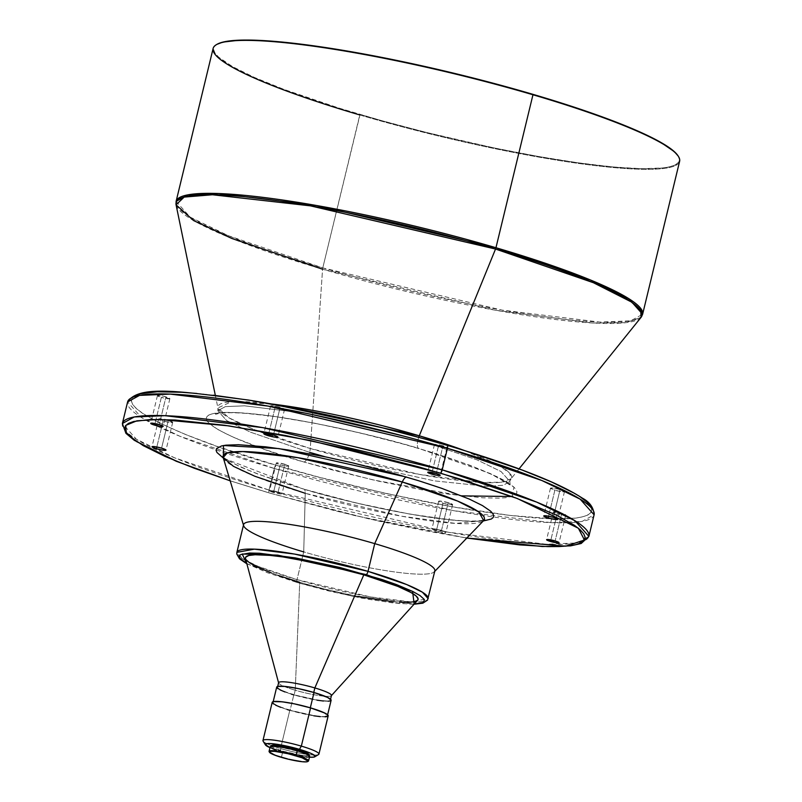 <?xml version="1.0" encoding="UTF-8"?>
<svg xmlns="http://www.w3.org/2000/svg" width="802" height="802" viewBox="0 0 802 802"><rect width="100%" height="100%" fill="white"/><g stroke="black" fill="none" stroke-linecap="round" stroke-linejoin="round"><path stroke-width="0.6" stroke-dasharray="4.01 3.01" d="M519.064 468.859L511.034 478.834A151.077 20.2 13.6 0 0 464.538 450.574L499.676 465.932L509.711 473.14L511.034 478.834L501.26 482.233L480.558 482.413L419.456 474.403L310.264 448.498A9.604 3.238 106.4 0 1 309.642 452.368A9.604 3.238 -73.6 0 0 310.264 448.498L253.051 429.12L228.971 417.842L217.923 407.927L231.347 401.782L272.189 404.038A151.077 20.2 13.6 0 0 217.923 407.927L217.863 410.734L226.595 420.549L250.515 432.188L309.642 452.368L250.515 432.188L226.595 420.549L217.863 410.734L225.322 406.624L244.59 405.822L305.773 413.321L418.012 439.737A9.604 3.238 106.4 0 1 418.724 437.29A9.604 3.238 -73.6 0 0 418.012 439.737L305.773 413.321L244.59 405.822L225.322 406.624L217.863 410.734L215.517 414.283L219.868 413.281C225.863 412.449 235.387 412.549 248.44 413.581C289.502 416.799 361.1 431.456 418.774 448.539C443.987 455.977 464.99 463.165 481.781 470.112C493.611 475.075 501.962 479.275 506.844 482.704L510.262 485.591L509.801 481.36L501.06 471.556L477.14 459.917L418.012 439.737A9.604 3.238 -73.6 0 0 418.734 448.529A9.604 3.238 -73.6 0 0 419.245 448.579C379.356 435.907 261.943 408.499 217.302 412.9C176.6 418.454 259.417 449.882 303.938 462.012A9.604 3.238 -73.6 0 0 309.642 452.368A9.604 3.238 106.4 0 1 303.938 462.012L372.97 479.907L461.711 495.867M325.502 456.879L434.263 480.859L487.426 486.393L503.546 485.23L509.801 481.36L503.546 485.23L487.426 486.393L434.263 480.859L325.502 456.879M561.841 513.19A6.396 0.852 -166.4 0 0 553.31 511.957A6.396 0.852 -166.4 0 0 557.22 513.731L550.884 539.906L557.22 513.731L553.31 511.997L559.455 512.558L565.751 514.924L557.22 513.731A6.396 0.852 -166.4 0 0 565.751 514.964A6.396 0.852 -166.4 0 0 561.841 513.19L555.124 540.929L561.841 513.19M448.228 502.643A7.198 0.962 -166.4 0 0 438.634 501.25A7.198 0.962 -166.4 0 0 443.035 503.245L436.328 530.984A7.198 0.962 13.6 0 1 431.927 528.989A7.198 0.962 13.6 0 1 441.521 530.383L448.228 502.643L452.639 504.588L444.358 503.616L439.195 501.801L438.634 501.29L439.135 501.029L448.228 502.643L441.521 530.383L434.965 528.929L431.927 529.029L436.328 530.984L442.884 532.438L445.772 532.097L441.521 530.383A7.198 0.962 13.6 0 1 445.922 532.378A7.198 0.962 13.6 0 1 436.328 530.984L443.035 503.245A7.198 0.962 -166.4 0 0 452.629 504.638A7.198 0.962 -166.4 0 0 448.228 502.643M284.82 464.248A6.396 0.852 -166.4 0 0 276.289 463.015A6.396 0.852 -166.4 0 0 280.199 464.779L273.492 492.518A6.396 0.852 13.6 0 1 269.582 490.754A6.396 0.852 13.6 0 1 278.104 491.987L284.82 464.248L288.73 465.982L281.372 465.11L276.79 463.506L276.73 462.814L284.82 464.248L278.104 491.987L269.572 490.784L279.317 493.811L282.023 493.721L278.104 491.987A6.396 0.852 13.6 0 1 282.023 493.761A6.396 0.852 13.6 0 1 273.492 492.518L280.199 464.779A6.396 0.852 -166.4 0 0 288.73 466.022A6.396 0.852 -166.4 0 0 284.82 464.248M168.31 420.388A7.198 0.962 -166.4 0 0 158.716 418.995A7.198 0.962 -166.4 0 0 163.117 420.99L156.831 446.975L163.117 420.99L158.706 419.035L165.623 419.677L172.711 422.333L169.673 422.443L163.117 420.99A7.198 0.962 -166.4 0 0 172.711 422.383A7.198 0.962 -166.4 0 0 168.31 420.388L161.593 448.128L168.31 420.388M165.964 396.87A6.396 0.852 -166.4 0 0 157.433 395.627A6.396 0.852 -166.4 0 0 161.352 397.401L155.017 423.576L161.352 397.401L157.433 395.667L163.578 396.238L169.884 398.604L161.352 397.401A6.396 0.852 -166.4 0 0 169.874 398.644A6.396 0.852 -166.4 0 0 165.964 396.87L159.257 424.609L165.964 396.87M280.149 407.346A7.198 0.962 -166.4 0 0 270.555 405.962A7.198 0.962 -166.4 0 0 274.956 407.957L268.67 433.932L274.956 407.957L270.555 406.002L277.462 406.644L284.55 409.301L281.512 409.411L274.956 407.957A7.198 0.962 -166.4 0 0 284.55 409.341A7.198 0.962 -166.4 0 0 280.149 407.346L273.442 435.085L280.149 407.346M442.985 445.812A6.396 0.852 -166.4 0 0 434.453 444.579A6.396 0.852 -166.4 0 0 438.363 446.353L432.037 472.528L438.363 446.353L434.453 444.609L440.599 445.18L446.894 447.546L438.363 446.353A6.396 0.852 -166.4 0 0 446.894 447.586A6.396 0.852 -166.4 0 0 442.985 445.812L436.278 473.551L442.985 445.812M560.077 489.601A7.198 0.962 -166.4 0 0 550.473 488.217A7.198 0.962 -166.4 0 0 554.874 490.212L548.588 516.187L554.874 490.212L550.473 488.258L557.39 488.899L564.478 491.556L561.44 491.666L554.874 490.212A7.198 0.962 -166.4 0 0 564.478 491.596A7.198 0.962 -166.4 0 0 560.077 489.601L553.36 517.34L560.077 489.601M307.938 761.359A20.321 2.717 13.6 0 1 281.492 756.968L281.492 756.968A20.321 2.717 -166.4 0 0 308.299 761.198L307.727 761.549M276.109 750.371L282.565 752.497L281.492 756.968L282.565 752.497A20.321 2.717 -166.4 0 0 309.652 756.416M271.537 745.489L271.627 746.562L274.545 748.216L283.156 751.233L282.855 752.466A19.519 2.607 13.6 0 1 270.926 747.053A19.519 2.607 13.6 0 1 296.94 750.822L296.94 750.822A19.519 2.607 13.6 0 1 308.87 756.236A19.519 2.607 13.6 0 1 282.855 752.466L283.156 751.233A19.519 2.607 -166.4 0 0 309.171 755.003L308.87 756.236M309.462 757.208A25.594 3.419 13.6 0 1 280.961 751.484L280.55 748.537A28.802 3.85 -166.4 0 0 309.101 754.652A28.802 3.85 -166.4 0 0 318.554 754.542M318.935 754.101A28.802 3.85 13.6 0 1 309.101 754.652A28.802 3.85 13.6 0 1 280.55 748.537L289.803 710.321A28.802 3.85 -166.4 0 0 328.178 715.885M276.7 687.113A28 3.739 -166.4 0 0 293.813 694.873L290.083 710.291A28 3.739 13.6 0 1 272.981 702.522A28 3.739 13.6 0 1 310.294 707.935L310.294 707.935A28 3.739 13.6 0 1 327.406 715.695A28 3.739 13.6 0 1 290.083 710.291L293.813 694.873A28 3.739 -166.4 0 0 331.126 700.286M331.437 695.595L331.336 695.715A27.198 3.639 13.6 0 1 295.226 690.221L294.103 694.843A27.198 3.639 13.6 0 1 277.482 687.304A27.198 3.639 13.6 0 1 313.732 692.557L313.732 692.557A27.198 3.639 13.6 0 1 330.354 700.096A27.198 3.639 13.6 0 1 294.103 694.843L295.226 690.221A27.198 3.639 -166.4 0 0 331.467 695.474M245.492 558.593A88.791 11.87 -166.4 0 0 299.727 582.312L295.226 690.221L299.727 582.312A88.791 11.87 -166.4 0 0 417.642 600.247M434.734 571.395L434.323 571.826A98.395 13.153 13.6 0 1 303.727 551.896L297.011 579.635A3.198 1.083 -73.6 0 0 297.251 582.573A3.198 1.083 -73.6 0 0 297.422 582.583L332.93 591.946L368.268 599.274L398.043 603.455L414.153 604.106L352.539 596.267L297.422 582.583A3.198 1.083 106.4 0 1 297.251 582.573A3.198 1.083 106.4 0 1 297.011 579.635L370.544 596.939L410.634 601.851L428.148 598.633A98.395 13.153 13.6 0 1 297.011 579.635L303.727 551.896A98.395 13.153 -166.4 0 0 434.854 570.894M222.575 457.571L240.45 466.985L257.983 474.092L303.387 489.04A9.604 3.238 106.4 0 1 303.868 489.08A9.604 3.238 106.4 0 1 305.261 493.31L303.727 551.896L305.261 493.31A134.415 17.975 -166.4 0 0 483.686 520.528L455.867 523.435L401.632 516.217L305.261 493.31A9.604 3.238 -73.6 0 0 303.868 489.08A9.604 3.238 -73.6 0 0 303.387 489.04L223.357 458.092M135.207 395.617L132.17 398.063L131.348 401.06L132.741 404.579L136.34 408.589L142.104 413.04L159.899 423.135L185.452 434.463L217.763 446.584L276.159 465.25A3.198 1.083 -73.6 0 0 274.264 468.468L269.041 490.042A3.198 1.083 -73.6 0 0 269.282 492.979A3.198 1.083 -73.6 0 0 269.452 492.989L335.196 510.804L380.338 521.44L424.489 530.593L466.814 538.062L354.755 515.566L269.452 492.989A3.198 1.083 106.4 0 1 269.282 492.979A3.198 1.083 106.4 0 1 269.041 490.042L448.388 532.247L546.172 544.237L576.959 542.954L588.879 536.388A239.978 32.09 13.6 0 1 269.041 490.042L274.264 468.468A239.978 32.09 -166.4 0 0 493.471 517.009A239.978 32.09 -166.4 0 0 594.102 514.814L582.172 521.38L551.395 522.663L453.611 510.673L274.264 468.468A3.198 1.083 106.4 0 1 276.159 465.25C312.189 476.308 360.649 488.207 421.541 500.959C480.578 512.929 547.265 521.761 575.425 518.132C635.735 509.902 513.009 463.315 447.025 445.341L425.651 439.225M511.977 496.518L513.952 487.145L490.102 473.451L419.245 448.579A9.604 3.238 106.4 0 1 418.734 448.529A9.604 3.238 106.4 0 1 418.012 439.737L477.14 459.917L501.06 471.556L509.801 481.36L511.034 478.834A151.077 20.2 13.6 0 1 310.264 448.498L322.574 269.201A239.678 32.05 -166.4 0 0 641.079 317.331L625.58 322.715L592.738 323.005L495.796 310.304L322.574 269.201A3.198 1.083 106.4 0 1 322.775 267.908L502.132 310.123L599.916 322.103L630.693 320.82L642.623 314.254A239.978 32.09 13.6 0 1 322.775 267.908L359.787 114.957A239.978 32.09 -166.4 0 0 679.625 161.292M678.512 156.57A239.978 32.09 13.6 0 1 359.787 114.957L360.068 114.465A239.507 32.03 -166.4 0 0 678.161 155.999M217.492 44.03L214.425 46.506L213.593 49.534L215.006 53.092L218.645 57.153L232.44 66.576L254.475 77.463L283.878 89.383L339.286 108.19L381.682 120.651L426.574 132.49L494.794 148.079L538.312 156.46L578.312 162.836L613.239 166.966L641.75 168.701L662.773 167.949L670.201 166.656L675.474 164.771L678.542 162.295L679.374 159.257L677.971 155.698M216.841 44.401A239.507 32.03 -166.4 0 0 360.068 114.465L322.775 267.908A239.978 32.09 13.6 0 1 176.109 201.392L190.084 217.061L228.299 235.668L322.775 267.908A3.198 1.083 -73.6 0 0 322.574 269.201L310.264 448.498A151.077 20.2 13.6 0 1 274.484 437.1A151.077 20.2 13.6 0 1 217.923 407.927L215.337 395.386M213.121 48.431A239.978 32.09 -166.4 0 0 359.787 114.957M176.079 204.831A239.678 32.05 -166.4 0 0 322.574 269.201M213.282 395.185L196.731 393.441M467.576 451.546L447.025 445.341C411.005 434.283 362.534 422.383 301.642 409.632C242.615 397.662 175.919 388.84 147.768 392.469C87.448 400.689 210.174 447.275 276.159 465.25L319.517 477.32L387.045 493.701L452.378 506.764L509.902 515.405L554.643 518.864L575.425 518.132L582.763 516.849L587.976 514.984L591.014 512.538L591.836 509.541L590.442 506.012M581.079 497.551L573.199 492.689M303.938 462.012L264.54 449.421L233.492 437.331L218.796 430.072L209.593 423.777L207.167 421.07L206.224 418.694L206.776 416.669L208.831 415.025L212.35 413.762L223.648 412.439L240.249 412.769L273.652 416.308L314.615 423.205L359.637 432.859L404.82 444.458L433.11 452.769L470.072 465.31L497.691 477L504.388 480.528L513.601 486.814L516.027 489.521L516.959 491.897L516.408 493.922L514.363 495.576L505.882 497.701L499.536 498.152L482.934 497.821L449.541 494.283L422.854 490.032L378.765 481.21L333.201 470.162L303.938 462.012M274.264 468.468L179.778 436.228L141.563 417.621L127.598 401.952A239.978 32.09 -166.4 0 0 216.089 449.902A239.978 32.09 -166.4 0 0 274.264 468.468M269.041 490.042A239.978 32.09 13.6 0 1 122.375 423.526L136.34 439.195L174.565 457.802L269.041 490.042M229.372 480.548L269.452 492.989L230.174 480.809M406.383 477.03C446.153 487.867 520.137 515.957 483.776 520.909C443.897 524.839 339.015 500.358 303.387 489.04L356.629 503.075L409.611 514.062L454.253 520.328L471.255 521.35L483.776 520.909M223.187 457.511A134.415 17.975 -166.4 0 0 305.261 493.31M243.587 524.628A98.395 13.153 -166.4 0 0 303.727 551.896M297.011 579.635A98.395 13.153 13.6 0 1 236.881 552.367L242.605 558.793L258.274 566.413L297.011 579.635M246.695 563.555L267.136 572.618L297.422 582.583L246.826 563.626M245.422 558.242L245.943 559.565M271.487 573.019L277.833 575.315M299.727 582.312L324.389 588.999L357.872 596.417M393.592 601.781L399.195 602.212M278.605 682.682A27.198 3.639 -166.4 0 0 295.226 690.221A27.198 3.639 13.6 0 1 278.605 682.953L278.565 682.813M277.963 688.707L280.068 689.9M284.91 691.946L291.387 694.141M293.813 694.873L317.051 700.186M323.406 701.018L328.088 701.209M330.073 700.978L331.046 700.467M294.103 694.843L282.114 690.642L277.632 687.875L277.913 686.843L280.439 686.402L288.951 687.063L303.587 689.88L316.088 693.269L327.086 697.389L330.364 699.925L327.396 700.998L318.885 700.336L294.103 694.843M273.492 703.966L275.657 705.199M280.64 707.304L287.296 709.569M272.199 702.341A28.802 3.85 -166.4 0 0 289.803 710.321L313.702 715.785M320.239 716.637L325.051 716.838M327.086 716.597L328.088 716.066M290.083 710.291L277.743 705.961L273.131 703.113L273.422 702.051L276.018 701.6L284.78 702.281L297.181 704.567L312.72 708.667L324.038 712.908L327.416 715.524L324.359 716.617L315.597 715.945L290.083 710.291M289.803 710.321L280.55 748.537A28.802 3.85 13.6 0 1 271.447 745.539A28.802 3.85 13.6 0 1 262.956 740.557M263.086 741.118A28.802 3.85 -166.4 0 0 271.447 745.539A28.802 3.85 -166.4 0 0 280.55 748.537L280.961 751.484A25.594 3.419 13.6 0 1 269.963 747.654M309.642 757.218L288.068 753.409L269.673 747.534M270.926 747.053L271.226 745.82A19.519 2.607 -166.4 0 0 283.156 751.233L300.94 755.173L306.113 755.654L309.181 754.882M270.154 746.862A20.321 2.717 -166.4 0 0 282.565 752.497L301.081 756.597M304.048 756.948L306.464 757.098M308.249 757.038L309.652 756.296M282.855 752.466L271.327 747.795L270.916 747.173L272.269 746.462L279.156 746.883L300.249 751.845L307.346 754.722L308.88 756.116L305.813 756.887L300.64 756.406L282.855 752.466M269.512 752.296L269.161 751.735A20.321 2.717 -166.4 0 0 281.492 756.968A20.321 2.717 13.6 0 1 269.412 752.035M553.31 511.957L546.593 539.696M438.634 501.25L431.927 528.989M276.289 463.015L269.582 490.754M158.716 418.995L151.999 446.734M157.433 395.627L150.726 423.366M270.555 405.962L263.848 433.702M434.453 444.579L427.747 472.318M550.473 488.217L543.766 515.957M327.617 714.813L327.406 715.695M330.564 699.234L330.354 700.096M246.876 563.816L297.261 582.573L328.91 591.014L361.471 598.061L394.173 603.114L414.012 604.257M222.665 456.358C224.139 457.08 220.319 456.569 237.071 465.14C252.65 472.528 274.906 480.508 303.858 489.08C344.88 500.979 384.599 510.022 423.015 516.187C450.904 520.418 470.152 521.881 480.749 520.588L484.669 519.746M230.184 480.849L269.292 492.979L369.431 519.014L466.784 538.092M243.467 525.12L243.638 525.691M277.692 686.442L277.482 687.304M273.191 701.65L272.981 702.522M564.478 491.596L557.761 519.335M446.894 447.586L440.188 475.325M284.55 409.341L277.843 437.08M169.874 398.644L163.167 426.383M172.711 422.383L165.994 450.123M288.73 466.022L282.023 493.761M452.629 504.638L445.922 532.378M565.751 514.964L559.034 542.703"/><path stroke-width="1.2" d="M419.286 435.787L464.538 450.574A151.077 20.2 13.6 0 0 419.286 435.787A9.604 3.238 -73.6 0 0 418.724 437.29A9.604 3.238 106.4 0 1 419.286 435.787L495.536 249.041L419.286 435.787L272.189 404.038A151.077 20.2 13.6 0 1 419.286 435.787M309.642 452.368L325.502 456.879L309.642 452.368M550.513 541.47A6.396 0.852 13.6 0 1 546.593 539.696A6.396 0.852 13.6 0 1 555.124 540.929L546.593 539.736L556.337 542.764L559.044 542.663L555.124 540.929A6.396 0.852 13.6 0 1 559.034 542.703A6.396 0.852 13.6 0 1 550.513 541.47L550.884 539.906L550.513 541.47M156.4 448.729A7.198 0.962 13.6 0 1 151.999 446.734A7.198 0.962 13.6 0 1 161.593 448.128L155.037 446.674L151.999 446.774L156.4 448.729L162.966 450.183L166.004 450.072L161.593 448.128A7.198 0.962 13.6 0 1 165.994 450.123A7.198 0.962 13.6 0 1 156.4 448.729L156.831 446.975L156.4 448.729M154.636 425.14A6.396 0.852 13.6 0 1 150.726 423.366A6.396 0.852 13.6 0 1 159.257 424.609L150.726 423.406L153.553 424.809L160.47 426.433L163.037 426.133L159.257 424.609A6.396 0.852 13.6 0 1 163.167 426.383A6.396 0.852 13.6 0 1 154.636 425.14L155.017 423.576L154.636 425.14M268.239 435.697A7.198 0.962 13.6 0 1 263.848 433.702A7.198 0.962 13.6 0 1 273.442 435.085L266.876 433.631L263.838 433.742L268.239 435.697L274.805 437.15L277.692 436.809L273.442 435.085A7.198 0.962 13.6 0 1 277.843 437.08A7.198 0.962 13.6 0 1 268.239 435.697L268.67 433.932L268.239 435.697M431.656 474.092A6.396 0.852 13.6 0 1 427.747 472.318A6.396 0.852 13.6 0 1 436.278 473.551L427.747 472.348L431.656 474.092L437.491 475.375L440.057 475.085L436.278 473.551A6.396 0.852 13.6 0 1 440.188 475.325A6.396 0.852 13.6 0 1 431.656 474.092L432.037 472.528L431.656 474.092M548.167 517.952A7.198 0.962 13.6 0 1 543.766 515.957A7.198 0.962 13.6 0 1 553.36 517.34L546.804 515.886L543.766 515.997L548.167 517.952L554.723 519.405L557.611 519.064L553.36 517.34A7.198 0.962 13.6 0 1 557.761 519.335A7.198 0.962 13.6 0 1 548.167 517.952L548.588 516.187L548.167 517.952M307.727 761.549L308.299 761.198A20.321 2.717 -166.4 0 0 296.149 755.253L295.868 755.745A19.839 2.657 13.6 0 1 307.727 761.549A19.839 2.657 13.6 0 1 281.552 757.409A19.839 2.657 13.6 0 1 269.512 752.296A19.839 2.657 13.6 0 1 295.868 755.745L296.149 755.253A20.321 2.717 13.6 0 1 308.57 760.887A20.321 2.717 13.6 0 1 307.938 761.359M308.57 760.887L309.652 756.416A20.321 2.717 -166.4 0 0 297.231 750.792L296.149 755.253L297.231 750.792L289.652 748.787L278.715 746.682L271.547 746.251L270.474 746.522L270.575 747.634L276.109 750.371M308.87 756.236L309.171 755.003A19.519 2.607 -166.4 0 0 297.241 749.589L296.971 750.712L297.241 749.589L293.662 748.597L276.61 745.309L272.57 745.228L271.216 745.94L271.627 746.562M314.745 756.827L318.554 754.542A28.802 3.85 -166.4 0 0 301.331 746.121L299.437 749.329A25.594 3.419 13.6 0 1 314.745 756.827A25.594 3.419 13.6 0 1 309.462 757.208L314.103 757.068L314.935 755.895L310.725 753.289L299.437 749.329L301.331 746.121A28.802 3.85 13.6 0 1 318.935 754.101L328.178 715.885A28.802 3.85 -166.4 0 0 310.585 707.895L301.331 746.121L310.585 707.895L294.384 703.855L282.154 701.8L273.292 701.62L272.189 702.512L273.492 703.966M327.406 715.695L331.126 700.286A28 3.739 -166.4 0 0 314.023 692.517L310.314 707.825L314.023 692.517L298.274 688.597L284.419 686.382L277.763 686.422L276.69 687.284L277.963 688.707M330.354 700.096L331.467 695.474A27.198 3.639 -166.4 0 0 314.845 687.936L313.752 692.447L314.845 687.936A27.198 3.639 13.6 0 1 331.336 695.715L417.642 600.247A88.791 11.87 -166.4 0 0 363.807 574.844L314.845 687.936L363.807 574.844L322.224 564.177L282.895 556.919L269.943 555.385L255.106 554.763L248.831 555.495L245.733 557.119L245.492 558.603L278.605 682.953A27.198 3.639 13.6 0 1 314.845 687.936A27.198 3.639 -166.4 0 0 278.605 682.682L277.482 687.304M414.012 604.257L422.885 603.164L427.516 600.117L434.854 570.894A98.395 13.153 -166.4 0 0 374.724 543.626L368.018 571.365A98.395 13.153 13.6 0 1 428.148 598.633L422.423 592.207L406.744 584.588L368.018 571.365A3.198 1.083 106.4 0 1 366.113 574.583L412.589 591.385L414.153 604.106M483.265 520.969L491.345 519.014L493.17 517.541L493.671 515.726L492.829 513.611L490.664 511.195L482.443 505.571L469.31 499.085L441.581 488.288L418.764 480.779L393.501 473.35L353.131 462.995L326.093 457L287.918 449.952L265.482 446.804L238.515 444.719L225.984 445.16L221.563 445.932L216.59 448.539L216.089 450.343L216.931 452.458L223.357 458.092L223.487 445.521L278.976 448.589L406.383 477.03A9.604 3.238 -73.6 0 0 402.263 482.002L374.724 543.626A98.395 13.153 13.6 0 1 434.323 571.826L483.686 520.528A134.415 17.975 -166.4 0 0 402.263 482.002L297.652 457.651L242.695 451.556L227.177 453.01L223.187 457.511L233.452 466.333L254.856 476.268L305.261 493.31M447.326 445.431L447.025 445.341A3.198 1.083 106.4 0 1 447.195 445.351A3.198 1.083 106.4 0 1 447.436 448.288L541.911 480.538L580.137 499.135L594.102 514.814A239.978 32.09 -166.4 0 0 447.436 448.288L442.213 469.862A239.978 32.09 13.6 0 1 588.879 536.388L574.914 520.709L536.688 502.112L442.213 469.862A3.198 1.083 106.4 0 1 440.318 473.08L517.24 498.483L578.362 528.227L584.468 540.027L565.761 546.162L466.814 538.062M359.787 114.957A239.978 32.09 13.6 0 1 216.269 44.742A239.978 32.09 13.6 0 1 532.959 94.766A239.978 32.09 13.6 0 1 678.512 156.57L678.161 155.999A239.507 32.03 -166.4 0 0 532.899 94.325L532.959 94.766A239.978 32.09 -166.4 0 1 679.625 161.292L642.623 314.254L628.658 298.575L590.432 279.978L495.957 247.728A239.978 32.09 13.6 0 1 642.623 314.254L641.079 317.331A239.678 32.05 -166.4 0 0 495.536 249.041L593.39 282.705L631.264 301.913L640.708 310.464L641.079 317.331L519.064 468.859M495.957 247.728A3.198 1.083 106.4 0 1 495.536 249.041A3.198 1.083 -73.6 0 0 495.957 247.728L532.959 94.766L495.957 247.728L316.6 205.523L218.826 193.543L188.039 194.826L176.109 201.392A239.978 32.09 13.6 0 1 495.957 247.728M678.171 156.019L674.332 151.648L660.527 142.215L638.492 131.338L609.089 119.418L573.43 106.917L532.899 94.325L489.04 82.125L443.556 70.776L376.078 56.29L334.113 48.882L296.469 43.599L264.6 40.661L239.708 40.16L222.776 42.135L216.811 44.411M322.574 269.201L231.808 238.455L193.613 220.57L176.079 204.831L176.109 201.392L213.121 48.431A239.978 32.09 -166.4 0 1 532.959 94.766L532.899 94.325A239.507 32.03 -166.4 0 0 216.841 44.401L216.269 44.742M176.079 204.831L184.149 197.091L212.46 194.756L310.434 205.853L495.536 249.041A239.678 32.05 -166.4 0 0 176.079 204.831L215.337 395.386M461.711 495.867L511.977 496.518M425.651 439.225L381.281 427.526L313.833 412.108L250.495 400.409L213.282 395.185M196.731 393.441L181.773 392.278L157.172 391.787L140.42 393.742L135.207 395.617M590.442 506.012L586.853 502.012L581.079 497.551M573.199 492.689L551.425 481.922L522.353 470.142L467.576 451.546M465.972 537.921L519.736 544.899L547.936 546.603L559.305 546.543L568.708 545.871L576.057 544.588L581.27 542.723L584.307 540.277L585.129 537.28L583.736 533.751L580.137 529.751L574.372 525.29L556.578 515.195L515.636 497.882L460.859 479.285L418.945 466.964L351.988 449.792L285.271 435.476L224.55 425.26L175.057 420.017L150.455 419.526L133.713 421.481L128.49 423.356L125.463 425.802L124.641 428.799L126.024 432.318L129.623 436.328L143.267 445.651L165.052 456.408L194.124 468.188L230.174 480.809L178.034 461.912L136.691 441.651L126.205 432.579L125.814 425.361L136.891 420.809L159.247 419.426L228.951 425.892L310.424 440.539L440.318 473.08A3.198 1.083 -73.6 0 0 442.213 469.862L262.866 427.656L165.082 415.677L134.295 416.96L122.375 423.526A239.978 32.09 13.6 0 1 442.213 469.862L447.436 448.288A239.978 32.09 -166.4 0 0 127.598 401.952L139.518 395.386L170.305 394.103L268.079 406.083L447.436 448.288A3.198 1.083 -73.6 0 0 447.195 445.351A3.198 1.083 -73.6 0 0 447.025 445.341M484.669 519.746L483.686 520.528L478.774 511.937L457.601 501.08L402.263 482.002A9.604 3.238 106.4 0 1 406.383 477.03M303.727 551.896A98.395 13.153 13.6 0 1 243.638 525.691A98.395 13.153 13.6 0 1 374.724 543.626L402.263 482.002A134.415 17.975 -166.4 0 0 223.187 457.511L223.046 456.769M374.724 543.626A98.395 13.153 -166.4 0 0 243.587 524.628L236.881 552.367A98.395 13.153 13.6 0 1 368.018 571.365L374.724 543.626M413.952 604.117L422.784 602.573L424.328 600.387L423.777 598.974L420.007 595.565L412.85 591.515L396.399 584.548L382.223 579.585L339.677 567.415L295.266 557.891L259.477 553.25L249.582 553.049L240.75 554.583L239.537 555.575L239.758 558.192L246.695 563.555L242.204 554.012L277.763 555.134L366.113 574.583A3.198 1.083 -73.6 0 0 368.018 571.365L294.484 554.062L254.394 549.149L236.881 552.367L236.76 553.971L239.497 558.804L246.876 563.816M245.943 559.565L249.462 562.733L256.129 566.523L271.487 573.019M277.833 575.315L299.727 582.312M357.872 596.417L393.592 601.781M399.195 602.212L408.429 602.392L414.704 601.66L417.802 600.046L418.113 598.924L416.238 596.097L411.125 592.598L397.822 586.392L363.807 574.844A88.791 11.87 -166.4 0 0 245.492 558.593M280.068 689.9L284.91 691.946M291.387 694.141L293.813 694.873M317.051 700.186L323.406 701.018M328.088 701.209L330.073 700.978M331.046 700.467L330.554 699.224L327.767 697.499L314.023 692.517A28 3.739 -166.4 0 0 276.7 687.113L272.981 702.522M275.657 705.199L280.64 707.304M287.296 709.569L289.803 710.321M313.702 715.785L320.239 716.637M325.051 716.838L327.086 716.597M328.088 716.066L327.587 714.793L324.72 713.018L310.585 707.895A28.802 3.85 -166.4 0 0 272.199 702.341L262.956 740.557A28.802 3.85 13.6 0 1 301.331 746.121A28.802 3.85 -166.4 0 0 263.086 741.118L265.432 744.898A25.594 3.419 13.6 0 1 299.437 749.329L282.675 745.269L270.755 743.594L267.076 743.614L265.302 744.547L269.963 747.654A25.594 3.419 13.6 0 1 265.432 744.898M309.181 754.882L305.843 752.607L297.241 749.589A19.519 2.607 -166.4 0 0 271.226 745.82L270.926 747.053M301.081 756.597L304.048 756.948M306.464 757.098L308.249 757.038M309.652 756.296L306.194 753.93L297.231 750.792A20.321 2.717 -166.4 0 0 270.154 746.862L269.071 751.334A20.321 2.717 13.6 0 1 296.149 755.253A20.321 2.717 -166.4 0 0 269.161 751.735L269.512 752.296M269.412 752.025L270.795 751.314L274.896 751.394L288.459 753.79L302.174 757.82L307.998 761.118L306.625 761.84L302.514 761.76L288.951 759.364L275.236 755.334L269.412 752.025A20.321 2.717 13.6 0 1 269.071 751.334M466.784 538.092L542.192 546.523L570.603 545.871L581.199 543.495L588.879 536.388L594.102 514.814C593.66 507.586 589.681 501.982 582.172 498.012C558.523 482.583 513.531 465.03 447.185 445.351C378.825 425.501 312.469 410.383 248.119 399.998C181.192 391.466 138.866 384.499 127.598 401.952L122.375 423.526L125.954 433.361L134.305 440.328L176.31 461.28L230.184 480.849M223.187 457.511L243.638 525.691"/></g></svg>
